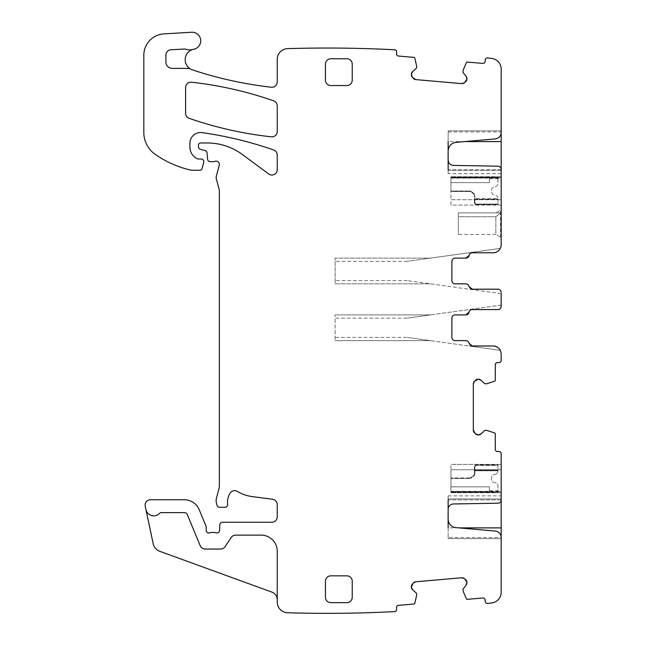 <?xml version="1.0" encoding="UTF-8"?>
<svg xmlns="http://www.w3.org/2000/svg" width="645" height="645" viewBox="0 0 645 645"><rect width="100%" height="100%" fill="white"/><g stroke="black" fill="none" stroke-linecap="round" stroke-linejoin="round"><path stroke-width="0.48" stroke-dasharray="3.23 2.42" d="M472.253 252.767A3.217 3.217 0 0 0 469.084 255.444A3.217 3.217 0 0 1 472.253 252.767L493.151 252.767A8.038 8.038 0 0 0 500.286 248.422A8.038 8.038 0 0 1 493.151 252.767A8.038 8.038 0 0 0 501.181 244.729L501.181 69.071A10.715 10.715 0 0 0 491.812 58.445A1309.269 1309.269 0 0 0 487.588 57.913A2.145 2.145 0 0 0 485.266 59.864L485.129 61.46A2.145 2.145 0 0 1 482.807 63.412L467.407 62.065A1.072 1.072 0 0 0 466.327 62.71L463.142 70.216L462.941 72.208L466.069 76.175M465.916 258.121A3.217 3.217 0 0 0 469.084 255.444L465.916 258.121L455.104 258.121A3.217 3.217 0 0 0 451.895 261.338C452.089 259.379 453.161 258.306 455.104 258.121L465.916 258.121L455.104 258.121A3.217 3.217 0 0 0 451.895 261.338L451.895 280.623A3.217 3.217 0 0 0 455.104 283.84C453.153 283.639 452.081 282.566 451.895 280.623L451.895 261.338L451.895 280.623A3.217 3.217 0 0 0 455.104 283.84L465.819 283.84A3.217 3.217 0 0 1 468.996 286.517A3.217 3.217 0 0 0 465.819 283.84L455.104 283.84M501.181 293.66L407.285 280.623L430.433 283.84L335.094 283.84L335.094 258.121L430.433 258.121L407.285 261.338L500.286 248.422L430.433 258.121L335.094 258.121L335.094 283.84L430.433 283.84L501.181 293.66L501.181 292.411A3.217 3.217 0 0 0 497.972 289.194A3.217 3.217 0 0 1 501.181 292.411A3.217 3.217 0 0 0 497.972 289.194L472.164 289.194L497.972 289.194L472.164 289.194L468.996 286.517A3.217 3.217 0 0 0 469.262 287.364M501.181 292.411L501.181 306.343C500.988 308.302 499.915 309.366 497.972 309.56L472.164 309.56A3.217 3.217 0 0 0 468.996 312.236L465.819 314.913L455.104 314.913A3.217 3.217 0 0 0 451.895 318.13L451.895 337.416A3.217 3.217 0 0 0 455.104 340.633L465.916 340.633L455.104 340.633A3.217 3.217 0 0 1 451.895 337.416A3.217 3.217 0 0 0 455.104 340.633L465.916 340.633A3.217 3.217 0 0 1 469.084 343.309A3.217 3.217 0 0 0 465.916 340.633A3.217 3.217 0 0 1 469.084 343.309L472.253 345.986A3.217 3.217 0 0 1 469.084 343.309A3.217 3.217 0 0 0 472.253 345.986L493.151 345.986C498.029 346.47 500.705 349.147 501.181 354.024L501.181 360.458A2.145 2.145 0 0 1 499.045 362.603L497.432 362.603A2.145 2.145 0 0 0 495.287 364.739L495.287 380.195A1.072 1.072 0 0 1 494.546 381.219L486.798 383.735L484.798 383.759L481.122 380.308M475.438 380.308L474.422 381.324M473.325 383.977L473.325 430.159M475.438 433.835L474.422 432.811M484.419 430.529L481.122 433.835M484.798 430.376L486.798 430.4L494.546 432.924A1.072 1.072 0 0 1 495.287 433.94L495.287 449.396A2.145 2.145 0 0 0 497.432 451.54L499.045 451.54A2.145 2.145 0 0 1 501.181 453.685L501.181 592.312A10.715 10.715 0 0 1 491.812 602.946A1309.269 1309.269 0 0 1 487.588 603.478A2.145 2.145 0 0 1 485.266 601.527L485.129 599.923A2.145 2.145 0 0 0 482.807 597.98L467.407 599.326A1.072 1.072 0 0 1 466.327 598.673L463.142 591.175L462.941 589.183L466.069 585.217M465.569 579.557L464.465 578.63M461.731 577.767L415.719 581.798M412.252 584.225L413.171 583.12M416.315 592.876L412.744 589.885M416.509 593.247L416.654 595.238L414.824 603.18A1.072 1.072 0 0 1 413.872 604.01L398.473 605.357A2.145 2.145 0 0 0 396.53 607.679L396.667 609.275A2.145 2.145 0 0 1 394.716 611.597A1309.261 1309.261 0 0 1 287.622 612.75A10.715 10.715 0 0 1 277.229 602.043L277.229 551.193A16.077 16.077 0 0 0 261.152 535.124L235.651 535.124A5.362 5.362 0 0 0 231.184 537.511L225.113 546.662L231.184 537.511A5.362 5.362 0 0 1 235.651 535.124L261.152 535.124A16.077 16.077 0 0 1 277.229 551.193L277.229 599.689A8.038 8.038 0 0 0 271.94 592.134L159.968 551.378A10.715 10.715 0 0 1 153.147 543.533L145.907 509.469A8.038 8.038 0 0 0 159.629 513.299A2.145 2.145 0 0 1 161.194 512.622L184.341 512.622A3.217 3.217 0 0 1 187.316 514.605L200.216 545.743A5.362 5.362 0 0 0 205.166 549.048L220.646 549.048A5.362 5.362 0 0 0 225.113 546.662L231.184 537.511A5.362 5.362 0 0 1 235.651 535.124L261.152 535.124A16.077 16.077 0 0 1 277.229 551.193L277.229 599.689M412.744 71.506L416.509 68.144L416.654 66.145L414.824 58.203A1.072 1.072 0 0 0 413.872 57.381L398.473 56.034A2.145 2.145 0 0 1 396.53 53.712L396.667 52.108A2.145 2.145 0 0 0 394.716 49.786A1309.261 1309.261 0 0 0 287.944 48.625A1310.035 1310.035 0 0 0 287.622 48.633A10.715 10.715 0 0 0 277.229 59.348L277.229 81.899A5.362 5.362 0 0 1 271.263 87.228A390.048 390.048 0 0 1 192.524 69.902A10.715 10.715 0 0 1 193.814 49.214A8.57 8.57 0 0 0 200.643 39.716A8.57 8.57 0 0 0 191.638 32.25L163.983 33.879A21.43 21.43 0 0 0 143.819 55.277L143.819 132.427A26.792 26.792 0 0 0 155.3 154.413A101.797 101.797 0 0 0 190.823 170.119A5.362 5.362 0 0 0 192.017 170.256L199.974 170.256A2.145 2.145 0 0 0 202.046 168.667L203.731 162.371A2.677 2.677 0 0 0 201.143 159.001L198.466 159.001A2.677 2.677 0 0 1 197.338 158.751A12.86 12.86 0 0 1 189.896 147.092L189.896 143.246A10.715 10.715 0 0 1 202.095 132.636A375.051 375.051 0 0 1 273.633 149.971A5.362 5.362 0 0 1 277.229 155.034L277.229 169.667A5.362 5.362 0 0 1 268.683 173.973L242.423 154.542A58.937 58.937 0 0 0 207.368 142.98L200.611 142.98A2.145 2.145 0 0 0 198.466 145.125L198.466 146.705A2.677 2.677 0 0 0 200.45 149.293L205.054 150.527A2.677 2.677 0 0 1 207.029 152.881L207.585 159.234A2.677 2.677 0 0 0 210.254 161.677L213.181 161.677A5.362 5.362 0 0 0 215.043 161.347A3.217 3.217 0 0 1 219.268 165.193L216.333 176.149A5.362 5.362 0 0 0 216.333 178.923L219.179 189.557A5.362 5.362 0 0 1 219.364 190.944L219.364 485.798A10.715 10.715 0 0 1 218.994 488.571L216.51 497.843A10.715 10.715 0 0 0 216.51 503.39L217.018 505.277A2.677 2.677 0 0 0 219.606 507.26L224.968 507.26A2.677 2.677 0 0 0 227.629 504.261A17.149 17.149 0 0 1 230.055 493.199A5.362 5.362 0 0 1 237.4 491.434A37.507 37.507 0 0 0 251.969 496.561L272.569 499.27A5.362 5.362 0 0 1 277.229 504.584L277.229 516.903A5.362 5.362 0 0 1 271.868 522.265L222.469 522.265A2.677 2.677 0 0 0 219.792 524.837L219.566 530.408A2.677 2.677 0 0 1 215.93 532.802A5.362 5.362 0 0 0 214.003 532.439L211.745 532.439A5.362 5.362 0 0 0 209.819 532.802A2.677 2.677 0 0 1 206.182 530.303L206.182 527.086A2.677 2.677 0 0 0 205.981 526.062L199.192 509.679A16.077 16.077 0 0 0 184.341 499.762L150.462 499.762A5.362 5.362 0 0 0 145.222 506.228L145.907 509.469A8.038 8.038 0 0 0 159.629 513.299A2.145 2.145 0 0 1 161.194 512.622L184.341 512.622A3.217 3.217 0 0 1 187.316 514.605L200.216 545.743A5.362 5.362 0 0 0 205.166 549.048L220.646 549.048A5.362 5.362 0 0 0 225.113 546.662A5.362 5.362 0 0 1 220.646 549.048L205.166 549.048A5.362 5.362 0 0 1 200.216 545.743L187.316 514.605A3.217 3.217 0 0 0 184.341 512.622L161.194 512.622M412.252 77.166L413.171 78.263M415.719 79.593L461.731 83.616M465.569 81.826L464.465 82.754M185.607 87.543L185.607 113.278A5.362 5.362 0 0 0 189.211 118.341A375.051 375.051 0 0 0 271.287 136.821A5.362 5.362 0 0 0 277.229 131.491L277.229 105.869A5.362 5.362 0 0 0 273.633 100.814A375.051 375.051 0 0 0 191.557 82.221A5.362 5.362 0 0 0 185.607 87.543M464.795 141.586L448.138 141.586L448.138 130.87L501.181 130.87L501.181 132.515A6.426 6.426 0 0 1 495.312 138.917L455.967 142.36A8.57 8.57 0 0 0 448.138 150.898L448.138 173.626L448.138 169.579L501.181 169.579L501.181 173.626L501.181 169.579L448.138 169.579M448.138 160.049A5.362 5.362 0 0 0 453.403 165.41L498.029 166.184A3.217 3.217 0 0 1 501.181 169.401L501.181 169.579M501.181 205.078L501.181 176.738C501.181 178.584 501.181 178.584 501.181 176.738C501.181 178.584 501.181 178.584 501.181 176.738L501.181 205.078L450.928 205.078L450.928 199.724L501.181 199.724L450.928 199.724L450.928 176.738C450.928 178.584 450.928 178.584 450.928 176.738C450.928 178.584 450.928 178.584 450.928 176.738L450.928 199.724L501.181 199.724L450.928 199.724L450.928 205.078L501.181 205.078M501.181 210.165L501.181 237.279L501.181 210.165L500.56 210.165L500.56 237.279L501.181 237.279M469.262 287.38A3.217 3.217 0 0 0 472.164 289.194A3.217 3.217 0 0 1 468.996 286.517A3.217 3.217 0 0 0 465.819 283.84M497.972 309.56A3.217 3.217 0 0 0 501.181 306.343L501.181 305.093L407.285 318.13L335.094 318.13L335.094 314.913L335.094 340.633L335.094 318.13M468.996 312.236A3.217 3.217 0 0 1 472.164 309.56A3.217 3.217 0 0 0 468.996 312.236A3.217 3.217 0 0 1 468.988 312.236A3.217 3.217 0 0 1 465.819 314.913A3.217 3.217 0 0 0 465.835 314.913M455.104 314.913A3.217 3.217 0 0 0 451.895 318.13L451.895 337.416L451.895 318.13A3.217 3.217 0 0 1 455.104 314.913L465.819 314.913M500.286 350.332L469.036 345.994L500.286 350.332A8.038 8.038 0 0 0 493.151 345.986L472.253 345.986L493.151 345.986A8.038 8.038 0 0 1 493.183 345.986M501.181 499.899L501.181 499.972A3.217 3.217 0 0 1 498.029 503.189L453.403 503.971A5.362 5.362 0 0 0 448.138 509.324L448.138 498.924L448.138 499.899L501.181 499.899L501.181 498.924L501.181 499.899L448.138 499.899M501.181 498.924C501.181 494.836 501.181 494.836 501.181 498.924C501.181 494.836 501.181 494.836 501.181 498.924L448.138 498.924L448.138 495.852L448.138 498.924L501.181 498.924M458.901 527.892L448.138 527.892L448.138 538.607L501.181 538.607L501.181 537.535L448.138 537.535L448.138 519.088A8.57 8.57 0 0 0 455.967 527.634L495.312 531.077A6.426 6.426 0 0 1 501.181 537.479L501.181 537.535M501.181 469.753L501.181 492.74C501.181 490.893 501.181 490.893 501.181 492.74C501.181 490.893 501.181 490.893 501.181 492.74L501.181 469.753L450.928 469.753L501.181 469.753L450.928 469.753L450.928 464.4L450.928 469.753L501.181 469.753M501.181 130.87L448.138 130.87L448.138 150.898M501.181 176.738L450.928 176.738L501.181 176.738M500.56 237.279L500.56 210.165L496.037 212.882L500.56 212.882L495.828 216.76L495.828 234.441L500.56 237.279M190.678 69.088A5.362 5.362 0 0 0 188.066 68.41L172.32 68.41M192.815 49.463A10.715 10.715 0 0 1 186.268 49.343A5.362 5.362 0 0 0 184.252 49.06L170.965 49.77A5.362 5.362 0 0 0 165.894 55.123L165.894 61.976M145.907 509.469A8.038 8.038 0 0 0 159.629 513.299M501.181 538.607L448.138 538.607L448.138 537.535M448.138 519.088L448.138 509.324M352.235 597.27L352.235 581.201A5.362 5.362 0 0 0 346.881 575.84L330.804 575.84A5.362 5.362 0 0 0 325.443 581.201L325.443 597.27A5.362 5.362 0 0 0 330.804 602.632L346.881 602.632M346.881 58.759L330.804 58.759A5.362 5.362 0 0 0 325.443 64.113L325.443 80.19A5.362 5.362 0 0 0 330.804 85.543L346.881 85.543A5.362 5.362 0 0 0 352.235 80.19L352.235 64.113M407.285 337.416L430.433 340.633L335.094 340.633L430.433 340.633L469.036 345.994L407.285 337.416L335.094 337.416M407.285 318.13L430.433 314.913L335.094 314.913L430.433 314.913L501.181 305.093M501.181 464.4L450.928 464.4L501.181 464.4M450.928 469.753L450.928 492.74C450.928 490.893 450.928 490.893 450.928 492.74C450.928 490.893 450.928 490.893 450.928 492.74L450.928 469.753M501.181 492.74L450.928 492.74L501.181 492.74M450.928 190.984L450.928 177.27L450.928 177.81L497.972 177.81L497.972 183.164A3.749 3.749 0 0 1 494.796 186.873L494.263 186.953A3.217 3.217 0 0 0 491.538 190.13L491.538 191.734A3.217 3.217 0 0 0 494.263 194.911L494.796 195L494.263 194.911A3.217 3.217 0 0 1 491.538 191.734L491.538 190.13A3.217 3.217 0 0 1 494.263 186.953L494.796 186.873A3.749 3.749 0 0 0 497.972 183.164L497.972 177.27L497.972 178.673L497.972 177.27L450.928 177.27L450.928 182.632L489.394 182.632L450.928 182.632L450.928 177.27L497.972 177.27L497.972 177.81L450.928 177.81L450.928 191.525L450.928 190.984L469.762 190.984L450.928 190.984M496.029 212.882L500.56 212.882L495.828 216.76L495.828 234.441L458.321 234.441L458.321 216.76L495.828 216.76L458.321 216.76L458.321 234.441M450.928 491.667L450.928 477.953L450.928 492.208L450.928 491.667L497.972 491.667L497.972 486.314A3.749 3.749 0 0 0 494.796 482.605L494.263 482.525A3.217 3.217 0 0 1 491.538 479.348L491.538 477.735A3.217 3.217 0 0 1 494.263 474.559L494.796 474.478L494.263 474.559A3.217 3.217 0 0 0 491.538 477.735L491.538 479.348A3.217 3.217 0 0 0 494.263 482.525L494.796 482.605A3.749 3.749 0 0 1 497.972 486.314L497.972 492.208L497.972 490.805L497.972 492.208L450.928 492.208L450.928 486.846L489.394 486.846L450.928 486.846L450.928 492.208L497.972 492.208L497.972 491.667L450.928 491.667M458.321 212.882L500.56 212.882L458.321 212.882L458.321 216.76L458.321 212.882M474.397 202.457L474.93 202.457L474.93 198.7L497.972 198.7A3.749 3.749 0 0 0 494.796 195A3.749 3.749 0 0 1 497.972 198.7L474.93 198.7L474.93 199.24L497.972 199.24L474.93 199.24L474.397 198.7L474.397 202.457A2.145 2.145 0 0 0 476.534 204.594L476.534 204.062L476.534 204.594L497.972 204.594L497.972 199.24L474.93 199.24A0.532 0.532 0 0 1 474.397 198.7L474.397 202.457A2.145 2.145 0 0 0 476.534 204.594L497.972 204.594L497.972 204.062L476.534 204.062A1.604 1.604 0 0 1 474.93 202.457A1.604 1.604 0 0 0 476.534 204.062L497.972 204.062L497.972 198.7L497.972 199.24L474.93 199.24A0.532 0.532 0 0 1 474.397 198.7L474.397 196.024A3.217 3.217 0 0 0 472.978 193.363L470.665 191.799A1.604 1.604 0 0 0 469.762 191.525L450.928 191.525L469.762 191.525L469.762 190.984A2.145 2.145 0 0 1 470.963 191.355A2.145 2.145 0 0 0 469.762 190.984L469.762 191.525A1.604 1.604 0 0 1 470.665 191.799L472.978 193.363L473.277 192.911L470.963 191.355L470.665 191.799L470.963 191.355L473.277 192.911L472.978 193.363A3.217 3.217 0 0 1 474.397 196.024L474.93 196.024L474.397 196.024A3.217 3.217 0 0 0 472.978 193.363A3.217 3.217 0 0 1 474.397 196.024L474.397 198.7L474.93 199.24L474.93 202.457L474.397 202.457A2.145 2.145 0 0 0 476.534 204.594M450.928 177.27L497.972 177.27L450.928 177.27M450.928 177.972L489.394 177.972L489.394 182.632L489.394 177.972L450.928 177.972M474.414 470.777L474.93 470.777L474.414 470.777A0.532 0.532 0 0 1 474.93 470.237L474.93 470.777L497.972 470.777A3.749 3.749 0 0 1 494.796 474.478A3.749 3.749 0 0 0 497.972 470.777L474.93 470.777L474.93 470.237L497.972 470.237L474.93 470.237L474.397 470.777L474.397 467.02A2.145 2.145 0 0 1 476.534 464.884L476.534 465.416L476.534 464.884L497.972 464.884L497.972 470.237L474.93 470.237A0.532 0.532 0 0 0 474.397 470.777L474.397 467.02A2.145 2.145 0 0 1 476.534 464.884L497.972 464.884L497.972 465.416L476.534 465.416A1.604 1.604 0 0 0 474.93 467.02A1.604 1.604 0 0 1 476.534 465.416L497.972 465.416L497.972 470.777L497.972 470.237L474.93 470.237A0.532 0.532 0 0 0 474.397 470.777L474.397 473.454A3.217 3.217 0 0 1 472.978 476.115L470.665 477.679A1.604 1.604 0 0 1 469.762 477.953L450.928 477.953L469.762 477.953L469.762 478.485L450.928 478.485L469.762 478.485A2.145 2.145 0 0 0 470.963 478.122A2.145 2.145 0 0 1 469.762 478.485L469.762 477.953A1.604 1.604 0 0 0 470.665 477.679L472.978 476.115L473.277 476.558L470.963 478.122L470.665 477.679L470.963 478.122L473.277 476.558L472.978 476.115A3.217 3.217 0 0 0 474.397 473.454L474.93 473.454L474.397 473.454A3.217 3.217 0 0 1 472.978 476.115A3.217 3.217 0 0 0 474.397 473.454L474.397 470.777L474.93 470.237L474.93 467.02L474.397 467.02A2.145 2.145 0 0 1 476.534 464.884M450.928 492.208L497.972 492.208L450.928 492.208M450.928 491.506L489.394 491.506L489.394 486.846L489.394 491.506L450.928 491.506M407.285 280.623L335.094 280.623M407.285 261.338L335.094 261.338M448.138 131.943L501.181 131.943M501.181 170.554L448.138 170.554L501.181 170.554M501.181 177.649L450.928 177.649L501.181 177.649M501.181 491.829L450.928 491.829L501.181 491.829M474.93 199.24A0.532 0.532 0 0 1 474.397 198.7L474.93 198.7L474.93 196.024A3.749 3.749 0 0 0 473.277 192.911A3.749 3.749 0 0 1 474.93 196.024L474.93 198.7L474.397 198.7M474.93 470.237L474.93 467.02L474.397 467.02M474.93 470.777L474.93 473.454A3.749 3.749 0 0 1 473.277 476.558A3.749 3.749 0 0 0 474.93 473.454L474.93 470.777M501.181 173.626L448.138 173.626M450.928 178.125L501.181 178.125M448.138 495.852L501.181 495.852M450.928 491.353L501.181 491.353M489.394 178.673L497.972 178.673M489.394 490.805L497.972 490.805"/><path stroke-width="0.97" d="M472.253 252.767A3.217 3.217 0 0 0 469.084 255.444L465.916 258.121A3.217 3.217 0 0 0 469.084 255.444A3.217 3.217 0 0 1 472.253 252.767L493.151 252.767A8.038 8.038 0 0 0 501.181 244.729L501.181 169.401C501.004 167.482 499.956 166.41 498.029 166.184L453.403 165.41C450.202 165.047 448.444 163.266 448.138 160.049L448.138 150.898C448.549 146.036 451.161 143.19 455.967 142.36L495.312 138.917C498.924 138.296 500.883 136.16 501.181 132.515L501.181 69.071A10.715 10.715 0 0 0 491.812 58.445A1309.269 1309.269 0 0 0 487.588 57.913A2.145 2.145 0 0 0 485.266 59.864L485.129 61.46A2.145 2.145 0 0 1 482.807 63.412L467.407 62.065A1.072 1.072 0 0 0 466.327 62.71L463.102 70.378A0.532 0.532 0 0 1 463.142 70.216M448.138 527.892L448.138 509.324A5.362 5.362 0 0 1 453.403 503.971L498.029 503.189A3.217 3.217 0 0 0 501.181 499.972L501.181 453.685A2.145 2.145 0 0 0 499.045 451.54L497.432 451.54A2.145 2.145 0 0 1 495.287 449.396L495.287 433.94A1.072 1.072 0 0 0 494.546 432.924L486.798 430.4L484.798 430.376L481.122 433.835L478.469 434.932L475.438 433.835A3.749 3.749 0 0 0 478.09 434.932L475.438 433.835L473.325 430.159L473.325 383.977L474.422 381.324A3.749 3.749 0 0 0 473.325 383.977L474.422 381.324L478.09 379.212A3.749 3.749 0 0 0 475.438 380.308L478.469 379.212L481.122 380.308L484.798 383.759L486.798 383.735L494.546 381.219A1.072 1.072 0 0 0 495.287 380.195L495.287 364.739A2.145 2.145 0 0 1 497.432 362.603L499.045 362.603A2.145 2.145 0 0 0 501.181 360.458L501.181 354.024C500.705 349.147 498.029 346.47 493.151 345.986L472.253 345.986L469.084 343.309A3.217 3.217 0 0 0 465.916 340.633L455.104 340.633A3.217 3.217 0 0 1 451.895 337.416L451.895 318.13A3.217 3.217 0 0 1 455.104 314.913L465.819 314.913L468.996 312.236A3.217 3.217 0 0 1 465.835 314.913M165.894 61.976A6.426 6.426 0 0 0 172.32 68.41A6.426 6.426 0 0 1 165.894 61.976L165.894 55.123A5.362 5.362 0 0 1 170.965 49.77L184.252 49.06A5.362 5.362 0 0 1 186.268 49.343A10.715 10.715 0 0 0 192.815 49.463A10.715 10.715 0 0 1 193.814 49.214A8.57 8.57 0 0 0 200.643 39.716A8.57 8.57 0 0 0 191.638 32.25L163.983 33.879A21.43 21.43 0 0 0 143.819 55.277L143.819 132.427A26.792 26.792 0 0 0 155.3 154.413A101.797 101.797 0 0 0 190.823 170.119A5.362 5.362 0 0 0 192.017 170.256L199.974 170.256A2.145 2.145 0 0 0 202.046 168.667L203.731 162.371A2.677 2.677 0 0 0 201.143 159.001L198.466 159.001A2.677 2.677 0 0 1 197.338 158.751A12.86 12.86 0 0 1 189.896 147.092L189.896 143.246A10.715 10.715 0 0 1 202.095 132.636A375.051 375.051 0 0 1 273.633 149.971A5.362 5.362 0 0 1 277.229 155.034L277.229 169.667A5.362 5.362 0 0 1 268.683 173.973L242.423 154.542A58.937 58.937 0 0 0 207.368 142.98L200.611 142.98A2.145 2.145 0 0 0 198.466 145.125L198.466 146.705A2.677 2.677 0 0 0 200.45 149.293L205.054 150.527A2.677 2.677 0 0 1 207.029 152.881L207.585 159.234A2.677 2.677 0 0 0 210.254 161.677L213.181 161.677A5.362 5.362 0 0 0 215.043 161.347A3.217 3.217 0 0 1 219.268 165.193L216.333 176.149A5.362 5.362 0 0 0 216.333 178.923L219.179 189.557A5.362 5.362 0 0 1 219.364 190.944L219.364 485.798A10.715 10.715 0 0 1 218.994 488.571L216.51 497.843A10.715 10.715 0 0 0 216.51 503.39L217.018 505.277A2.677 2.677 0 0 0 219.606 507.26L224.968 507.26A2.677 2.677 0 0 0 227.629 504.261A17.149 17.149 0 0 1 230.055 493.199A5.362 5.362 0 0 1 237.4 491.434A37.507 37.507 0 0 0 251.969 496.561L272.569 499.27A5.362 5.362 0 0 1 277.229 504.584L277.229 516.903A5.362 5.362 0 0 1 271.868 522.265L222.469 522.265A2.677 2.677 0 0 0 219.792 524.837L219.566 530.408A2.677 2.677 0 0 1 215.93 532.802A5.362 5.362 0 0 0 214.003 532.439L211.745 532.439A5.362 5.362 0 0 0 209.819 532.802A2.677 2.677 0 0 1 206.182 530.303L206.182 527.086A2.677 2.677 0 0 0 205.981 526.062L199.192 509.679A16.077 16.077 0 0 0 184.341 499.762L150.462 499.762A5.362 5.362 0 0 0 145.222 506.228L145.907 509.469A8.038 8.038 0 0 0 159.629 513.299A2.145 2.145 0 0 1 161.194 512.622L184.341 512.622A3.217 3.217 0 0 1 187.316 514.605L200.216 545.743A5.362 5.362 0 0 0 205.166 549.048L220.646 549.048A5.362 5.362 0 0 0 225.113 546.662L231.184 537.511A5.362 5.362 0 0 1 235.651 535.124L261.152 535.124A16.077 16.077 0 0 1 277.229 551.193L277.229 602.043A10.715 10.715 0 0 0 287.622 612.75A1309.261 1309.261 0 0 0 394.716 611.597A2.145 2.145 0 0 0 396.667 609.275L396.53 607.679A2.145 2.145 0 0 1 398.473 605.357L413.872 604.01A1.072 1.072 0 0 0 414.824 603.18L416.654 595.238L416.509 593.247L412.744 589.885L411.421 587.337L412.252 584.225A3.749 3.749 0 0 0 411.389 586.958L413.171 583.12L415.719 581.798L461.731 577.767L464.465 578.63A3.749 3.749 0 0 0 461.731 577.767L464.465 578.63L466.899 582.104A3.749 3.749 0 0 0 465.569 579.557L466.932 582.475L466.069 585.217L462.941 589.183L463.142 591.175L466.327 598.673A1.072 1.072 0 0 0 467.407 599.326L482.807 597.98A2.145 2.145 0 0 1 485.129 599.923L485.266 601.527A2.145 2.145 0 0 0 487.588 603.478A1309.269 1309.269 0 0 0 491.812 602.946A10.715 10.715 0 0 0 501.181 592.312L501.181 537.479A6.426 6.426 0 0 0 495.312 531.077L455.967 527.634A8.57 8.57 0 0 1 448.138 519.088M463.102 70.378L463.07 72.595L466.069 76.175L466.932 78.908L465.569 81.826A3.749 3.749 0 0 0 466.899 79.279L464.465 82.754L461.731 83.616L415.719 79.593L413.171 78.263A3.749 3.749 0 0 0 415.719 79.593L412.252 77.166L411.389 74.425A3.749 3.749 0 0 0 412.252 77.166L411.421 74.054L412.744 71.506L416.509 68.144L416.654 66.145L414.824 58.203A1.072 1.072 0 0 0 413.872 57.381L398.473 56.034A2.145 2.145 0 0 1 396.53 53.712L396.667 52.108A2.145 2.145 0 0 0 394.716 49.786A1309.261 1309.261 0 0 0 287.944 48.625A1310.035 1310.035 0 0 0 287.622 48.633A10.715 10.715 0 0 0 277.229 59.348L277.229 81.899A5.362 5.362 0 0 1 271.263 87.228A390.048 390.048 0 0 1 192.524 69.902A10.715 10.715 0 0 1 190.678 69.088A5.362 5.362 0 0 0 188.066 68.41L172.32 68.41M464.795 141.586L501.181 141.586L501.181 130.87M501.181 141.586L501.181 169.579M466.932 78.908A3.749 3.749 0 0 0 466.069 76.175L466.932 78.908M461.731 83.616A3.749 3.749 0 0 0 464.465 82.754L461.731 83.616M412.744 71.506A3.749 3.749 0 0 0 411.421 74.054L412.744 71.506M411.421 587.337A3.749 3.749 0 0 0 412.744 589.885L411.421 587.337M415.719 581.798A3.749 3.749 0 0 0 413.171 583.12L415.719 581.798M466.069 585.217A3.749 3.749 0 0 0 466.932 582.475L466.069 585.217M478.469 434.932A3.749 3.749 0 0 0 481.122 433.835L478.469 434.932M473.325 430.159A3.749 3.749 0 0 0 474.422 432.811L473.325 430.159M481.122 380.308A3.749 3.749 0 0 0 478.469 379.212L481.122 380.308M501.181 293.66L501.181 306.343C500.988 308.302 499.915 309.374 497.972 309.56L472.164 309.56A3.217 3.217 0 0 0 468.996 312.236M501.181 292.411A3.217 3.217 0 0 0 497.972 289.194L472.164 289.194L468.996 286.517A3.217 3.217 0 0 0 465.819 283.84L455.104 283.84C453.153 283.639 452.081 282.566 451.895 280.623L451.895 261.338C452.089 259.379 453.161 258.306 455.104 258.121L465.916 258.121M325.443 597.27A5.362 5.362 0 0 0 330.804 602.632L346.881 602.632A5.362 5.362 0 0 0 352.235 597.27L352.235 581.201A5.362 5.362 0 0 0 346.881 575.84L330.804 575.84A5.362 5.362 0 0 0 325.443 581.201L325.443 597.27M330.804 58.759A5.362 5.362 0 0 0 325.443 64.113L325.443 80.19A5.362 5.362 0 0 0 330.804 85.543L346.881 85.543A5.362 5.362 0 0 0 352.235 80.19L352.235 64.113A5.362 5.362 0 0 0 346.881 58.759L330.804 58.759M277.229 105.869A5.362 5.362 0 0 0 273.633 100.814A375.051 375.051 0 0 0 191.557 82.221A5.362 5.362 0 0 0 185.607 87.543L185.607 113.278A5.362 5.362 0 0 0 189.211 118.341A375.051 375.051 0 0 0 271.287 136.821A5.362 5.362 0 0 0 277.229 131.491L277.229 105.869M455.104 283.84L465.819 283.84M497.972 309.56A3.217 3.217 0 0 0 501.181 306.343L501.181 305.093M455.104 314.913L465.819 314.913M493.183 345.986A8.038 8.038 0 0 1 497.368 347.187M497.545 347.3A8.038 8.038 0 0 1 500.286 350.332M501.181 499.899L501.181 538.607M277.229 599.689A8.038 8.038 0 0 0 271.94 592.134L159.968 551.378A10.715 10.715 0 0 1 153.147 543.533L145.907 509.469M192.815 49.463A10.715 10.715 0 0 0 190.678 69.088M448.138 141.586L448.138 150.898M448.138 160.049L448.138 169.579M161.194 512.622A2.145 2.145 0 0 0 159.629 513.299M448.138 509.324L448.138 499.899M346.881 602.632A5.362 5.362 0 0 0 352.235 597.27M352.235 64.113A5.362 5.362 0 0 0 346.881 58.759M501.181 527.892L458.901 527.892"/></g></svg>
